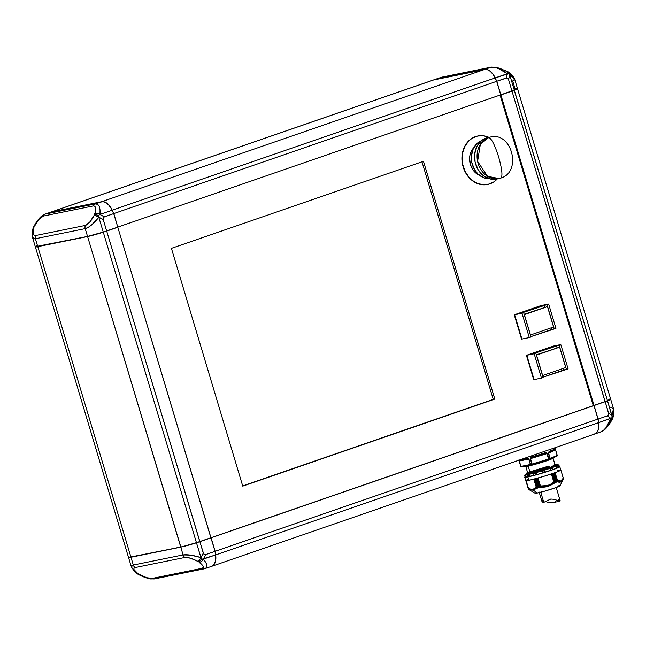 <?xml version="1.0" encoding="UTF-8"?>
<svg xmlns="http://www.w3.org/2000/svg" width="646" height="646" viewBox="0 0 646 646"><rect width="100%" height="100%" fill="white"/><g stroke="black" fill="none" stroke-linecap="round" stroke-linejoin="round"><path stroke-width="0.97" d="M154.887 578.8A4.239 3.513 -101.5 0 1 154.507 578.905A4.239 3.513 -101.5 0 1 152.173 578.428C149.194 578.751 144.833 577.427 139.076 574.472A4.239 1.163 118.2 0 1 138.559 574.52A4.239 1.163 -61.8 0 0 139.076 574.472L137.299 573.761L138.333 574.076L134.029 569.619L133.956 568.262L135.135 567.551L184.934 557.45L190.425 558.176L198.774 561.81L203.078 566.259L203.151 567.616L201.972 568.327L152.173 578.428L146.682 577.702L137.76 573.632C133.714 570.329 132.834 568.302 135.135 567.551L184.934 557.45C187.913 557.127 192.274 558.451 198.031 561.406L199.493 561.527L201.762 559.274L200.906 557.571A4.239 1.163 118.2 0 1 198.031 561.406A4.239 1.163 -61.8 0 0 200.906 557.571C193.251 555.221 187.316 554.333 183.093 554.922A4.239 3.513 78.5 0 0 184.934 557.45A4.239 3.513 -101.5 0 1 183.093 554.922L133.302 565.024A4.239 3.513 78.5 0 0 135.135 567.551A4.239 3.513 -101.5 0 1 133.302 565.024L131.348 566.841M136.653 573.301A4.239 2.471 -52.3 0 0 137.76 573.632A4.239 2.471 127.7 0 1 136.669 573.309L137.461 573.923M35.457 246.651L35.368 246.82A14.131 0.864 -16.7 0 0 37.791 246.659L87.581 236.549L180.719 547.009L130.928 557.11L37.791 246.659A14.131 0.864 163.3 0 1 35.352 246.885L128.497 557.337A14.131 0.864 -16.7 0 0 130.928 557.11L37.791 246.659L87.581 236.549L180.872 547.105L130.928 557.11A14.131 0.864 163.3 0 1 128.538 557.377A14.131 0.864 163.3 0 0 128.538 557.474L131.348 566.849L134.295 571.266L136.669 573.309M32.502 237.365L35.312 246.748A14.131 0.864 -16.7 0 0 37.743 246.522L35.409 238.745L85.207 228.636L87.541 236.42A14.131 0.864 -16.7 0 0 103.255 232.059L98.814 217.266L103.223 219.535L103.182 217.815L104.313 216.838L99.977 214.424C100.477 207.18 98.903 203.684 95.253 203.934L45.454 214.036A4.239 3.513 78.5 0 0 43.452 216.039C40.658 216.967 37.694 220.318 34.561 226.1A4.239 0.799 -152.8 0 0 34.004 226.213A4.239 0.799 27.2 0 1 34.561 226.1L39.131 219.22L43.452 216.039L93.25 205.937L94.728 206.227L95.527 207.778L95.293 212.066L94.219 215.376A4.239 0.799 27.2 0 1 98.814 217.266L98.58 215.344L94.615 214.601L89.641 222.256L85.32 225.438A4.239 3.513 78.5 0 0 85.207 228.636C89.245 227.449 93.783 223.661 98.814 217.266A4.239 0.799 -152.8 0 0 94.219 215.376C91.086 221.158 88.122 224.509 85.32 225.438L35.53 235.54A4.239 3.513 78.5 0 0 35.409 238.745L85.207 228.636A4.239 3.513 -101.5 0 1 85.32 225.438L35.53 235.54L34.044 235.249L33.245 233.699L33.947 227.602A4.239 2.108 16.4 0 0 33.099 228.458C32.486 229.273 32.219 231.979 32.3 236.557L32.502 237.365L35.409 238.745A4.239 3.513 -101.5 0 1 35.53 235.54C33.043 235.685 32.518 233.045 33.947 227.602A4.239 2.108 -163.6 0 0 33.091 228.474M154.515 578.905L204.314 568.803L211.638 566.34A14.131 7.857 -109.1 0 0 215.554 554.962L201.762 559.274L198.774 561.81L199.348 562.246A4.239 2.471 -52.3 0 0 203.401 559.161L205.864 562.577L206.954 565.508L206.542 567.616L204.685 568.698C208.077 567.584 207.649 564.41 203.401 559.161A4.239 2.471 127.7 0 1 199.348 562.246C203.401 565.549 204.273 567.576 201.972 568.327A4.239 3.513 78.5 0 0 204.306 568.803A4.239 3.513 78.5 0 0 204.685 568.698A4.239 3.513 -101.5 0 1 204.314 568.803A4.239 3.513 -101.5 0 1 201.972 568.327L152.173 578.428A4.239 3.513 78.5 0 0 154.515 578.905L150.736 578.937C150.712 579.107 144.446 577.807 138.567 574.528L137.574 573.995M205.783 568.294L205.194 568.561M203.337 559.113L205.654 554.615L204.201 554.526L203.296 553.113L200.987 557.611L201.762 559.274L203.337 559.113L205.654 554.615L215.045 551.369L215.554 554.962L203.337 559.113M200.906 557.571L196.473 542.777L199.872 541.687L203.296 553.113L200.987 557.611L196.473 542.777A14.131 0.864 163.3 0 1 180.767 547.138L183.093 554.922L190.691 555.124L200.906 557.571M128.538 557.377L128.715 557.474A13.994 0.856 -16.7 0 0 131.081 557.207L180.872 547.105A13.994 0.856 -16.7 0 0 196.424 542.785L210.984 537.843L199.872 541.687L210.984 537.843L215.045 551.369L205.654 554.615L203.684 553.985L199.872 541.687L180.767 547.138L183.093 554.922L133.302 565.024L130.968 557.248L180.767 547.138L130.968 557.248A14.131 0.864 163.3 0 1 128.538 557.474M131.299 566.429L131.469 567.14L131.55 565.831L133.302 565.024L130.968 557.248L128.829 557.183M128.683 557.369L180.872 547.105L196.432 542.648A14.131 0.864 163.3 0 1 180.719 547.009A14.131 0.864 -16.7 0 0 196.432 542.648L103.287 232.189A14.131 0.864 163.3 0 1 87.581 236.549A14.131 0.864 -16.7 0 0 103.287 232.189L106.703 231.09L199.816 541.687L196.424 542.785L199.84 541.542L196.432 542.648L103.287 232.189L117.806 227.255L210.911 537.86L199.816 541.687L210.943 537.706L199.84 541.542L106.703 231.09L117.806 227.255L215.045 551.369L215.748 557.127L215.449 561.067L213.35 565.266L211.08 566.494M32.736 237.914L32.405 236.953L33.358 238.544L35.409 238.745L37.743 246.522L87.541 236.42L35.328 246.683M85.207 228.636L87.541 236.42L103.255 232.059L98.814 217.266L91.627 224.937L88.139 227.424L85.207 228.636M106.647 230.961L117.766 227.117L106.647 230.961L103.223 219.535L106.647 230.961M98.854 217.193L103.223 219.535L103.602 217.234L113.704 213.592L117.766 227.117L113.704 213.592L104.313 216.838L99.952 214.496L98.58 215.344L98.854 217.193M44.905 214.189L51.85 211.831L101.64 201.73L95.253 203.934L97.538 204.289L99.193 206.324L100.033 209.829L99.977 214.424L112.129 210.225A14.131 7.857 -109.1 0 0 101.64 201.73L95.253 203.934L45.454 214.036A4.239 3.513 -101.5 0 0 43.452 216.039L93.25 205.937A4.239 3.513 -101.5 0 1 95.253 203.934A4.239 3.513 78.5 0 0 93.25 205.937C95.729 205.783 96.262 208.432 94.825 213.874L94.615 214.601L98.58 215.344L99.977 214.424A4.239 2.108 -163.6 0 0 94.825 213.874A4.239 2.108 16.4 0 1 99.977 214.424L112.234 210.184A14.131 7.857 -109.1 0 0 101.753 201.689L101.753 201.689A14.131 7.857 70.9 0 1 112.234 210.184L495.094 77.94A14.131 7.857 -109.1 0 0 484.605 69.445L101.753 201.689L51.963 211.791A14.131 7.857 -109.1 0 0 51.357 211.961A14.131 7.857 70.9 0 1 51.397 211.945A14.131 7.857 70.9 0 1 51.963 211.791L101.753 201.689L484.605 69.445A14.131 7.857 70.9 0 1 490.193 71.31A14.131 7.857 70.9 0 1 495.094 77.94L496.677 81.323L113.712 213.616L112.234 210.184L113.825 213.568L117.766 227.117L113.825 213.568L496.677 81.323L500.731 94.833L496.677 81.323L500.731 94.833L117.871 227.085L500.731 94.833L496.717 81.323L495.135 77.948A13.994 7.776 -109.1 0 0 490.29 71.383A13.994 7.776 -109.1 0 0 490.241 71.343M211.702 566.316A14.131 7.857 -109.1 0 0 215.659 554.922L215.659 554.922A14.131 7.857 70.9 0 1 211.743 566.3A14.131 7.857 70.9 0 1 211.702 566.316M37.21 245.698L36.241 246.126M45.454 214.036L51.85 211.831L102.956 201.649L105.774 202.578L108.576 204.855L111.08 208.23L113.704 213.592L112.234 210.184L495.135 77.948L492.914 74.193L490.257 71.359M50.638 212.268L51.85 211.831A14.131 7.857 -109.1 0 0 51.284 211.985L44.873 214.197C41.328 215.473 37.71 219.478 34.004 226.213L33.447 227.295M511.971 76.381L510.655 74.524M440.806 77.439L491.113 67.2C495.264 66.78 500.674 68.944 507.36 73.701A4.239 1.163 -61.8 0 0 507.441 71.48A4.239 1.163 118.2 0 0 506.924 71.528L501.135 68.912L496.128 67.58M606.869 426.78L611.439 419.9A4.239 0.799 27.2 0 0 611.996 419.787A4.239 0.799 -152.8 0 0 610.785 418.438A4.239 0.799 27.2 0 1 611.996 419.787L612.553 418.705M612.788 414.942L612.868 413.497M211.743 566.3L594.603 434.055A14.131 7.857 -109.1 0 0 598.519 422.678L215.659 554.922L215.037 551.337L598.002 419.068L598.519 422.678L215.659 554.922L215.15 551.313L210.911 537.86L593.989 405.543L598.034 419.028L598.519 422.678A14.131 7.857 70.9 0 1 598.382 428.92A14.131 7.857 70.9 0 1 594.037 434.209M610.591 407.255L613.498 408.619L611.923 415.669L608.605 413.109L608.645 414.829L607.515 415.806L610.785 418.438C607.846 426.174 604.438 430.68 600.546 431.964L603.235 430.599L606.029 427.66L610.785 418.438L598.632 422.637L598.123 419.044L607.515 415.806L610.825 418.358L611.504 417.946L598.632 422.637A14.131 7.857 70.9 0 1 594.716 434.015A14.131 7.857 70.9 0 1 594.651 434.039M612.142 417.526L611.504 417.946L612.142 417.526L612.521 418.083L612.053 416.589L612.142 417.526M612.602 418.56L612.521 418.083L612.602 418.56M601.095 431.811L600.546 431.964M434.298 79.684A14.131 7.857 70.9 0 1 434.362 79.66A14.131 7.857 70.9 0 1 434.92 79.506L441.315 77.302A4.239 3.513 -101.5 0 1 441.694 77.197A4.239 3.513 78.5 0 0 441.315 77.302L440.217 77.698M434.362 79.66L441.686 77.197L491.485 67.095L496.774 67.329L507.433 71.472A4.239 1.163 118.2 0 1 507.36 73.701L498.268 68.476L494.23 67.265L491.113 67.2A4.239 3.513 -101.5 0 1 491.485 67.095A4.239 3.513 78.5 0 0 491.113 67.2L484.718 69.405L434.92 79.506L441.315 77.302L491.113 67.2L484.718 69.405A14.131 7.857 70.9 0 1 495.207 77.9L508.951 73.587L508.265 71.94L508.951 73.587L507.433 73.741L506.173 78.029L507.619 78.118L508.531 79.531L509.791 75.243L508.951 73.587L509.847 75.291A4.239 2.471 -52.3 0 0 509.331 72.691L508.539 72.077M509.347 72.699A4.239 2.471 127.7 0 1 509.847 75.291L514.281 90.077L500.763 94.817L496.782 81.275L506.965 77.908L508.531 79.531L511.955 90.957L500.844 94.8L496.782 81.275L495.207 77.9L507.36 73.701L506.173 78.029L496.782 81.275L494.158 75.905L491.654 72.53L488.852 70.261L486.034 69.332L433.716 79.942A14.131 7.857 70.9 0 1 434.815 79.547L51.963 211.791L434.815 79.547L484.605 69.445L434.815 79.547A14.131 7.857 -109.1 0 0 434.257 79.7L51.397 211.945M514.701 79.571L513.941 78.053L509.847 75.291L514.281 90.077L511.955 90.957L508.531 79.531L509.791 75.243L514.652 79.159L512.698 80.976L515.032 88.752L516.929 88.454M608.605 399.268A14.131 0.864 163.3 0 1 610.632 399.18A14.131 0.864 163.3 0 1 610.688 399.252L613.7 409.443C613.781 414.021 613.514 416.727 612.901 417.542A4.239 2.108 -163.6 0 0 611.94 415.588A4.239 2.108 16.4 0 1 612.909 417.526M610.688 399.252A14.131 0.864 163.3 0 1 607.506 400.803L612.053 416.589L611.923 415.669L608.605 413.109L605.181 401.683L607.506 400.803L611.94 415.588L613.627 410.315L613.264 408.086M598.398 428.855A13.994 7.776 -109.1 0 0 598.406 428.799A13.994 7.776 -109.1 0 0 598.543 422.621L598.034 419.028L593.949 405.559L598.002 419.068L215.15 551.313L211.097 537.803L605.181 401.683L608.774 414.062L607.515 415.806L598.123 419.044L594.062 405.526L598.123 419.044L598.826 424.802L598.034 430.422L596.428 432.949L594.15 434.169M598.406 428.807L598.737 424.761L598.034 419.028L593.989 405.543L593.286 405.68L210.935 537.755L605.076 401.707L610.632 399.18A14.131 0.864 163.3 0 1 607.466 400.665A14.131 0.864 -16.7 0 0 610.648 399.115L517.503 88.663A14.131 0.864 163.3 0 1 514.321 90.214A14.131 0.864 -16.7 0 0 517.462 88.623L517.284 88.526M517.454 88.591L514.281 90.077A14.131 0.864 -16.7 0 0 517.462 88.526L514.652 79.151C516.041 80.104 510.049 72.336 509.331 72.691M610.591 399.188L607.506 400.803L593.989 405.543L607.402 400.827A13.994 0.856 -16.7 0 0 610.543 399.349M514.192 90.117L607.466 400.665L605.124 401.554L511.987 91.094L514.321 90.214L607.466 400.665L593.989 405.543L500.884 94.93L594.021 405.389L605.076 401.707L511.987 91.094L500.884 94.93L514.192 90.117M593.286 405.68L500.093 95.059L593.286 405.68M421.975 161.815L493.253 399.381L242.686 485.937L493.253 399.381L421.975 161.815M242.751 486.131L171.416 248.363L423.469 161.298L494.804 399.066L242.751 486.131L171.416 248.363L423.469 161.298L494.804 399.066L242.751 486.131M477.765 136.007A24.734 20.502 78.5 0 0 477.669 136.023A24.734 20.502 78.5 0 0 463.158 166.967L463.352 166.934A24.734 20.502 -101.5 0 1 477.862 135.983A24.734 20.502 -101.5 0 1 488.917 137.348M489.628 137.687L483.668 135.805L477.628 136.031L472.032 138.341L468.794 140.949L464.975 146.198L462.681 152.666L462.116 157.374L462.746 164.585L465.112 171.416L468.988 177.287L472.258 180.404L477.887 183.609L483.927 184.788L487.94 184.409L493.528 182.099L497.347 178.894A24.734 20.502 -101.5 0 1 487.698 184.457A24.734 20.502 -101.5 0 1 463.352 166.934L466.057 173.548L468.794 177.319L472.065 180.444L475.747 182.794L479.687 184.272L483.733 184.829L487.746 184.441M477.862 135.983L473.623 137.388L470.159 139.584L467.171 142.572L464.781 146.238L463.069 150.445L462.108 155.032L462.148 162.227L463.158 166.967A24.734 20.502 78.5 0 0 487.504 184.498A24.734 20.502 78.5 0 0 487.601 184.473M498.655 156.994C494.747 144.825 491.428 138.333 488.707 137.517L480.341 144.341L477.588 161.395L487.512 176.31L499.003 178.554L500.868 178.046C502.814 176.285 502.079 169.268 498.655 156.994C502.079 169.268 502.814 176.285 500.868 178.046A21.197 17.571 -101.5 0 1 499.003 178.554A21.197 17.571 -101.5 0 1 477.822 162.412A21.197 17.571 -101.5 0 1 488.707 137.517L486.188 138.026A21.197 17.571 78.5 0 0 475.303 162.921A21.197 17.571 78.5 0 0 496.483 179.071L500.957 178.021C522.138 171.909 511.971 131.558 490.572 137.009L488.707 137.517C491.428 138.333 494.747 144.825 498.655 156.994M481.512 140.65A19.646 16.287 78.5 0 0 471.782 162.453A19.646 16.287 78.5 0 0 489.24 178.732L483.846 177.787L478.04 174.081L474.608 169.769L471.83 162.679L471.322 156.954L472.84 149.702L476.627 143.905L482.102 140.432M473.849 147.603A16.255 13.469 78.5 0 0 469.965 162.816A16.255 13.469 78.5 0 0 479.469 175.316M479.954 175.51L475.141 172.442L473.155 170.164L470.401 164.552L469.585 158.27L469.965 155.177L470.845 152.27L473.978 147.474M488.053 137.517A21.197 17.571 78.5 0 0 486.188 138.026L488.707 137.517A21.197 17.571 -101.5 0 1 490.572 137.009L488.053 137.517M496.685 179.023L489.781 178.877L483.248 175.599L478.097 169.68L475.101 162.033L474.713 153.813L477.006 146.279L481.617 140.57L484.589 138.688L487.851 137.566M548.648 304.04L555.94 328.362L554.276 328.935L546.984 304.621L548.648 304.04L555.94 328.362L551.571 329.484L551.086 327.877L551.571 329.484L530.859 336.639L554.276 328.935L546.984 304.621L548.648 304.04L541.291 305.534L548.648 304.04M529.292 337.567L522 313.245L523.664 312.672L530.964 336.994L529.292 337.567L522 313.245L523.664 312.672L520.951 313.221L546.984 304.621L520.951 313.221L523.664 312.672L530.964 336.994L529.292 337.567L521.936 339.061L514.636 314.739L541.283 305.534L514.256 314.82L521.548 339.134L529.292 337.567M544.861 307.141L544.271 305.17L544.861 307.141M524.148 314.279L547.461 306.616L553.582 327.013L530.487 334.991L524.366 314.594L547.461 306.616L524.245 314.618L530.487 334.991L553.582 327.013L547.461 306.616L524.148 314.279M540.904 305.615L514.256 314.82L521.548 339.134L514.256 314.82L540.904 305.615M541.291 305.534L514.644 314.739L522 313.245L514.644 314.739L521.936 339.061L514.644 314.739L541.291 305.534M560.809 344.576L568.1 368.89L566.437 369.464L559.145 345.15L560.809 344.576L568.1 368.89L563.724 370.013L563.247 368.406L563.724 370.013L543.011 377.167L566.437 369.464L559.145 345.15L560.809 344.576L553.065 346.143L560.809 344.576M541.453 378.096L534.161 353.774L535.825 353.2L543.116 377.522L541.453 378.096L534.161 353.774L535.825 353.2L533.111 353.75L559.145 345.15L533.111 353.75L535.825 353.2L543.116 377.522L541.453 378.096L534.097 379.59L526.797 355.276L553.444 346.07L526.417 355.348L534.161 353.774L526.805 355.268L533.709 379.67L541.453 378.096M557.022 347.669L556.432 345.699L557.022 347.669M536.309 354.807L559.622 347.144L565.735 367.542L542.64 375.52L536.519 355.122L559.622 347.144L536.406 355.147L542.64 375.52L565.735 367.542L559.622 347.144L536.309 354.807M553.065 346.143L526.417 355.348L533.709 379.67L526.417 355.348L553.065 346.143M553.444 346.07L526.797 355.276L534.089 379.59L526.805 355.268L553.444 346.07M554.551 465.831L555.189 465.225L553.057 458.111L547.21 460.622L547.178 460.146L547.21 460.622A14.277 0.872 163.3 0 1 528.178 466.081L529.946 471.992L548.834 466.024L549.463 466.267L526.87 472.904L548.93 466.146L527.54 472.501L529.946 471.992L528.178 466.081A14.277 0.872 163.3 0 1 525.723 466.315L525.303 465.895M552.516 467.736L552.928 469.666A17.951 1.098 163.3 0 1 551.329 470.223L550.457 470.441L549.851 468.415A16.957 1.042 -16.7 0 0 550.99 468.027L550.4 467.429L534.412 472.283L526.926 473.954L526.7 473.324L525.456 474.786A16.957 1.042 -16.7 0 0 525.456 474.786A16.957 1.042 -16.7 0 0 525.683 474.875A16.957 1.042 -16.7 0 0 527.645 474.657A16.957 1.042 -16.7 0 0 529.195 474.342A16.957 1.042 -16.7 0 0 533.604 473.268A16.957 1.042 -16.7 0 0 536.059 472.614A16.957 1.042 -16.7 0 0 541.736 470.991A16.957 1.042 -16.7 0 0 544.433 470.167A16.957 1.042 -16.7 0 0 549.851 468.415L550.788 470.377L551.329 470.223L550.231 468.39L551.329 470.223A17.951 1.098 -16.7 0 0 552.928 469.666L552.919 469.311M555.197 449.043L554.914 448.631M555.261 448.8L555.003 448.905A19.081 1.171 163.3 0 1 550.739 450.787A19.081 1.171 -16.7 0 0 555.003 448.905A0.711 0.694 54.5 0 1 554.744 449.673A0.711 0.694 -125.5 0 0 555.003 448.905L555.552 449.987L548.591 453.056L550.432 451.586A0.711 0.525 -110.6 0 0 550.739 450.787L548.389 453.137L549.052 451.538L550.739 450.787A0.711 0.525 69.4 0 1 550.432 451.586L553.097 450.52M549.94 459.217L549.835 459.29A0.711 0.412 -109.3 0 0 550.004 458.539L548.389 453.137L549.94 459.217L556.763 456.229A0.711 0.63 -113.8 0 0 557.175 455.39L550.214 458.466A0.711 0.63 66.2 0 1 549.883 459.274L549.803 459.306A0.711 0.412 -109.3 0 0 549.835 459.29A0.711 0.63 -113.8 0 0 549.891 459.274L549.899 459.258A0.711 0.63 -113.8 0 0 550.214 458.466L550.004 458.539A19.081 1.171 163.3 0 1 548.858 458.943A19.081 1.171 -16.7 0 0 550.004 458.539L557.175 455.39L555.552 449.987L548.591 453.056L550.214 458.466L548.389 453.137L550.222 451.675M549.253 459.492L548.696 459.686L546.928 453.637L543.423 454.009L547.235 453.532L548.858 458.943L532.191 464.022L532.344 464.668L548.696 459.686L546.928 453.637L530.576 458.612L533.79 456.94L543.423 454.009L533.79 456.94L530.576 458.612L531.876 464.111L530.358 457.772L533.459 456.351A19.081 1.171 -16.7 0 0 543.456 453.306L545.717 452.693L547.235 453.532C546.492 452.491 545.232 452.41 543.456 453.306A19.081 1.171 163.3 0 1 533.459 456.351C531.4 456.625 530.334 457.408 530.253 458.708L532.28 464.676L532.191 464.022L548.551 459.04L548.696 459.686L547.235 453.532L530.253 458.708L531.876 464.111A19.081 1.171 163.3 0 1 530.6 464.45A19.081 1.171 -16.7 0 0 531.876 464.111L532.344 464.668L531.093 464.999L530.6 464.45L520.967 466.412A0.711 0.589 78.5 0 0 521.726 466.897L530.988 465.015M526.24 458.967L526.046 459.015A0.711 0.452 -103.7 0 1 526.005 459.023A0.711 0.452 76.3 0 0 526.046 459.015L528.977 459.048L530.6 464.45L528.977 459.048C528.153 457.99 526.966 457.812 525.416 458.498L527.451 458.119L528.977 459.048L519.344 461.01L520.514 460.138A0.711 0.67 -95.9 0 1 519.788 459.895A0.711 0.67 84.1 0 0 520.514 460.138L525.973 459.031M521.968 459.282A19.081 1.171 -16.7 0 0 525.416 458.498A19.081 1.171 163.3 0 1 521.968 459.282A19.081 1.171 163.3 0 1 521.056 459.459A19.081 1.171 -16.7 0 0 521.968 459.282L521.968 459.282M549.278 467.518L535.397 471.976L549.278 467.518M553.178 457.53L553.057 458.111A14.277 0.872 163.3 0 1 547.21 460.622L525.723 466.315L527.548 472.412M529.946 471.992L548.834 466.024L549.56 466.388L549.302 467.381L529.542 473.397L549.698 467.066L549.56 466.388L529.26 472.759L529.421 473.292L549.714 466.921L529.421 473.292L529.26 472.759L526.684 473.203L549.463 466.267L526.87 472.904L526.837 473.728L529.421 473.292L527.16 473.865M529.171 473.494A15.69 0.961 163.3 0 1 526.474 473.744A15.69 0.961 163.3 0 1 526.756 473.445L531.085 473.074L544.723 469.254L555.495 465.419L556.521 464.724L555.051 464.749A15.69 0.961 163.3 0 1 556.521 464.724A15.69 0.961 163.3 0 1 546.136 468.802A15.69 0.961 163.3 0 1 529.171 473.494M544.118 487.108L537.876 487.431L537.69 488.118L537.052 487.932L533.426 490.282L537.359 493.027A13.001 0.799 -16.7 0 0 551.086 489.248A13.001 0.799 -16.7 0 0 560.025 485.816L563.288 479.13L560.849 481.932L557.345 481.755L556.86 482.263L556.505 481.763L555.867 482.602L555.399 482.142L554.672 483.038L547.816 486.43L544.118 487.108M528.694 489.111L529.381 489.797L528.573 488.691L532.861 489.466L536.22 487.141L533.822 479.146L536.479 487.528L533.951 479.114L536.479 487.528L537.738 488.085L534.969 478.848L537.755 488.061L534.969 478.848L537.755 488.061L535.381 478.734L537.989 487.447L538.95 487.746L536.196 478.516L538.95 487.746L536.188 478.524L538.95 487.746L539.095 487.108L540.226 487.407L537.456 478.177L540.226 487.407L540.444 486.01L547.574 485.534L550.844 484.08L553.767 481.948L551.369 473.954L554.01 482.336L551.482 473.922L554.672 483.038L551.983 473.752L554.752 482.966L555.302 482.215L552.693 473.51L555.471 482.166L552.855 473.453L555.818 482.627L553.146 473.357L555.907 482.554L556.505 481.763L556.9 482.263L554.211 472.985L556.973 482.207L557.595 480.632L560.898 480.931L563.272 478.121L560.873 470.151L563.425 478.759M528.888 480.301A18.371 1.13 -16.7 0 0 548.753 474.81A18.371 1.13 -16.7 0 0 560.914 470.038L556.012 472.339L543.674 476.385L531.125 479.808L525.723 480.6A18.371 1.13 -16.7 0 0 528.888 480.301L527.871 476.926L528.888 480.301M533.669 474.382L534.145 475.391A17.951 1.098 -16.7 0 0 535.905 474.915L554.995 468.964L559.638 466.969L559.412 466.549A18.371 1.13 163.3 0 1 559.904 466.662A18.371 1.13 163.3 0 1 547.735 471.435A18.371 1.13 163.3 0 1 527.871 476.926A18.371 1.13 163.3 0 1 524.713 477.216A18.371 1.13 163.3 0 1 525.061 476.853L524.73 475.408L525.117 477.329L535.897 474.947L535.712 473.179A17.83 1.098 163.3 0 1 533.459 473.784L533.814 474.786L533.459 473.784A17.83 1.098 -16.7 0 0 535.712 473.179L535.905 474.915L536.422 474.745L535.873 472.694L533.37 473.405L536.059 472.614L536.422 474.745L536.059 472.614A16.957 1.042 163.3 0 1 533.604 473.268L533.604 473.268A16.957 1.042 163.3 0 1 529.195 474.342L529.801 476.368L529.332 476.53L528.84 474.463L527.184 474.842L529.195 474.342A16.957 1.042 163.3 0 1 527.645 474.657L527.645 474.657A16.957 1.042 163.3 0 1 525.683 474.875L526.296 476.901L525.723 477.079L525.255 475.012L524.802 475.06M541.792 471.039L542.341 473.017L541.736 470.991L542.81 472.937A17.951 1.098 -16.7 0 0 544.74 472.347L544.505 470.611A17.83 1.098 163.3 0 1 542.026 471.37A17.83 1.098 -16.7 0 0 544.505 470.611L544.74 472.347L544.465 470.183L541.792 471.039M545.087 472.218L544.489 470.215L544.74 472.347A17.951 1.098 163.3 0 1 542.81 472.937L535.905 474.915A17.951 1.098 163.3 0 1 534.145 475.391L533.37 473.55M524.827 475.803L524.73 475.408A17.83 1.098 -16.7 0 0 524.948 475.513L525.287 477.184A17.951 1.098 163.3 0 1 525.125 477.103L525.125 477.103A17.951 1.098 -16.7 0 0 525.287 477.184L524.948 475.513A17.83 1.098 163.3 0 1 524.73 475.408L524.932 476.272M529.187 489.749L528.46 489.313L529.131 489.716L528.46 489.313L525.868 480.681L528.46 489.313M555.754 482.61L552.992 473.413L555.754 482.61M556.416 481.835L553.8 473.13L556.416 481.835M538.788 487.77L536.027 478.565L538.788 487.77M556.569 481.779L553.961 473.074L556.569 481.779M539.039 487.165L536.43 478.46L539.039 487.165M556.844 482.247L554.082 473.033L556.844 482.247M539.216 487.116L536.6 478.411L539.216 487.116M525.957 480.697L528.517 489.329L525.981 480.697L528.581 489.361L529.324 489.773L528.525 489.337L525.917 480.656M525.86 480.681L528.42 489.288M540.064 487.439L537.294 478.218L540.064 487.439M554.599 483.03L551.829 473.801L554.599 483.03M537.609 488.101L534.84 478.88L537.609 488.101M563.377 478.549L563.272 478.121C561.988 481.004 560.098 481.835 557.595 480.632L555.076 472.678L557.603 481.1L557.345 481.755C560.025 482.845 562.004 481.973 563.288 479.13L563.377 478.549L563.288 479.13M540.444 486.47L537.924 478.048L540.387 487.044C545.636 487.625 550.287 486.204 554.325 482.796L553.767 481.948C549.94 485.34 545.499 486.696 540.444 486.01L538.045 478.016L540.444 486.47M528.622 488.925L526.151 480.697L528.573 488.723M528.17 488.497L528.315 488.933M526.934 479.784L528.493 479.114M557.756 470.328L559.444 470.03M560.51 469.925L559.904 466.662M529.017 489.644L535.154 493.278A13.001 0.799 -16.7 0 0 537.359 493.027L533.426 490.282L529.042 489.555L533.426 490.282L537.052 487.932L536.22 487.141C534.282 489.692 531.731 490.217 528.573 488.691M557.773 465.928A17.83 1.098 163.3 0 1 556.715 466.396L557.441 467.962A17.951 1.098 -16.7 0 0 558.265 467.599L557.773 465.928L558.265 467.575A17.951 1.098 163.3 0 1 557.441 467.962L556.715 466.396A17.83 1.098 -16.7 0 0 557.773 465.928L557.773 465.928M558.047 466.775L558.265 467.599M558.887 465.144A17.83 1.098 -16.7 0 1 558.895 465.16A17.83 1.098 -16.7 0 0 558.895 465.16L558.144 464.813L559.493 466.767L558.524 464.902L559.121 466.905L558.556 467.082L557.942 465.055L558.895 465.168A17.83 1.098 163.3 0 1 558.895 465.168L559.331 466.339M559.493 466.767L557.538 467.761M525.125 477.103L525.012 476.643M528.258 476.683L525.36 477.176L525.125 475.076L525.683 474.875A16.957 1.042 163.3 0 1 525.456 474.77L524.891 474.963M527.653 476.893L527.152 474.883L527.677 476.918A17.951 1.098 -16.7 0 0 528.783 476.691L528.549 474.972A17.83 1.098 163.3 0 1 527.128 475.262A17.83 1.098 -16.7 0 0 528.549 474.972L528.783 476.691L529.332 476.53L528.735 474.527L529.195 474.342L529.801 476.368L528.783 476.691A17.951 1.098 163.3 0 1 527.677 476.918L527.362 476.086M553.057 469.537A16.957 1.042 -16.7 0 0 556.392 468.269L555.786 466.242L557.328 465.629L556.182 466.137L556.909 468.132L557.441 467.962L556.392 468.269L555.786 466.242L556.311 466.129L556.909 468.132L552.677 469.674M553.008 469.61L552.58 467.962A17.83 1.098 163.3 0 1 550.537 468.665A17.83 1.098 -16.7 0 0 552.58 467.962L552.556 467.865M558.233 467.389A16.957 1.042 -16.7 0 0 558.556 467.082L557.942 465.055A16.957 1.042 163.3 0 1 556.933 465.734L557.328 465.629L556.933 465.734A16.957 1.042 163.3 0 1 555.786 466.242A16.957 1.042 163.3 0 1 552.072 467.647L551.24 467.979L552.072 467.647A16.957 1.042 163.3 0 1 550.99 468.027A16.957 1.042 163.3 0 1 549.851 468.415A16.957 1.042 163.3 0 1 544.433 470.167A16.957 1.042 163.3 0 1 541.736 470.991A16.957 1.042 163.3 0 1 536.059 472.614L536.664 474.64A16.957 1.042 -16.7 0 0 542.341 473.017L541.736 470.991L544.489 470.215M558.144 464.813L557.942 465.055A16.957 1.042 -16.7 0 0 557.942 465.039L557.223 464.458L555.027 464.676L550.4 467.429L550.99 468.027A16.957 1.042 -16.7 0 0 552.072 467.647A16.957 1.042 -16.7 0 0 555.786 466.242A16.957 1.042 -16.7 0 0 556.933 465.734A16.957 1.042 -16.7 0 0 557.942 465.055A16.957 1.042 163.3 0 0 557.716 464.942M545.079 472.178A16.957 1.042 -16.7 0 0 550.457 470.441L549.851 468.415L551.24 467.979L550.101 468.366L550.788 470.377L545.038 472.194M534.21 475.295L529.801 476.368A16.957 1.042 -16.7 0 0 533.919 475.375M559.743 485.687L556.561 487.391L545.394 490.976L536.164 493.245L535.122 493.237L535.978 492.664M557.797 485.97L558.992 485.76M525.456 474.77L525.02 474.899L525.683 474.875L526.296 476.901A16.957 1.042 -16.7 0 0 527.58 476.796M554.268 464.821L557.062 464.555L555.94 465.306L545.079 469.182L530.56 473.243L526.345 474.002L527.055 473.163M554.534 465.16L556.351 465.395M521.346 466.905A0.711 0.703 -76.6 0 1 520.846 466.428A19.081 1.171 163.3 0 1 520.733 466.372L520.878 466.638A0.711 0.703 -41.6 0 1 520.733 466.372A0.711 0.703 138.4 0 0 520.886 466.646L531.052 465.007A0.711 0.589 -101.5 0 1 530.358 464.506L528.735 459.104L519.344 461.01L520.846 466.428L521.726 466.897A0.711 0.589 -101.5 0 1 520.967 466.412L530.358 464.506L530.883 465.015L532.28 464.676M522.727 459.766L519.231 461.026L520.846 466.428L519.069 459.823M531.004 465.015L530.358 464.506L528.735 459.104L526.014 459.023A0.711 0.452 -103.7 0 1 525.416 458.498A0.711 0.452 76.3 0 0 526.014 459.023L520.434 460.146M550.481 451.57L554.744 449.673A0.711 0.694 54.5 0 1 554.534 449.777L555.617 449.947L555.003 448.905M556.933 456.157A0.711 0.703 138.4 0 0 557.24 455.349L556.884 456.181M549.883 459.274L556.852 456.197L557.24 455.349L555.617 449.947L557.175 455.39L555.552 449.987L554.534 449.777M519.021 460.162L520.846 466.428A19.081 1.171 -16.7 0 1 520.733 466.372L518.811 460M543.447 454.001L543.456 453.306L543.439 454.009L533.782 456.948L533.459 456.351L533.774 456.948M551.95 448.93A19.081 1.171 163.3 0 1 554.244 448.542M542.042 501.021L542.567 500.747L542.042 501.021L542.269 502.039L543.779 502.362L540.742 492.236L543.779 502.362L550.812 499.067L554.325 499.31L559.484 501.223L560.05 500.432M550.626 499.108L543.779 502.362L542.075 501.789M545.595 501.571L549.423 502.798L552.12 502.782L549.423 502.798L545.466 501.514M556.642 500.593L555.673 501.183M550.812 499.067L554.325 499.31L559.484 501.223L560.05 501.11L559.856 500.198L558.346 499.851M559.484 501.223L560.05 501.11M33.099 228.458L33.414 227.392M611.996 419.787C608.241 426.57 604.616 430.575 601.127 431.803L594.716 434.015M507.433 71.472L508.426 72.005M612.901 417.542L612.586 418.608M555.358 449.035L554.971 447.743M535.566 488.731L534.339 488.069M525.804 480.608L528.404 489.272M525.763 480.511L528.218 488.691M563.336 478.298L560.881 470.118M553.081 469.602L552.532 467.785M558.895 465.16L559.412 466.557M525.723 480.592L524.713 477.216M548.696 459.686L532.344 464.668M549.835 459.29L548.72 459.677M556.036 486.963L560.139 500.642M539.119 492.042L541.978 501.579M552.12 502.782L559.824 501.215"/></g></svg>
